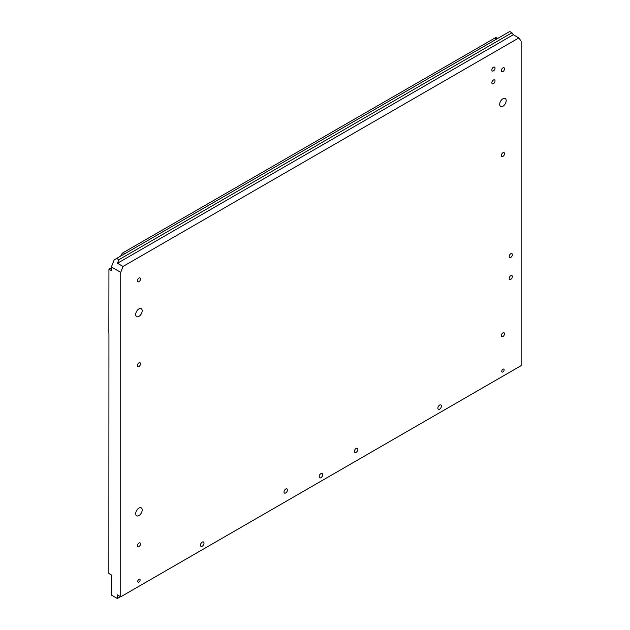 <?xml version="1.0" encoding="UTF-8"?>
<svg xmlns="http://www.w3.org/2000/svg" width="630" height="630" viewBox="0 0 630 630"><rect width="100%" height="100%" fill="white"/><g stroke="black" fill="none" stroke-linecap="round" stroke-linejoin="round"><path stroke-width="0.94" d="M493.44 70.875A2.236 1.291 120 0 0 494.904 68.898A2.236 1.291 120 0 0 494.558 67.111A2.236 1.291 120 0 0 493.44 67.221A2.236 1.291 120 0 0 491.975 69.19A2.236 1.291 120 0 0 492.321 70.985A2.236 1.291 120 0 0 493.44 70.875M493.44 83.664A2.236 1.291 120 0 0 494.904 81.695A2.236 1.291 120 0 0 494.558 79.9A2.236 1.291 120 0 0 493.44 80.01A2.236 1.291 120 0 0 491.975 81.979A2.236 1.291 120 0 0 492.321 83.774A2.236 1.291 120 0 0 493.44 83.664M510.772 257.41A2.236 1.291 120 0 0 512.229 255.441A2.236 1.291 120 0 0 511.891 253.646A2.236 1.291 120 0 0 510.772 253.756A2.236 1.291 120 0 0 509.308 255.725A2.236 1.291 120 0 0 509.646 257.52A2.236 1.291 120 0 0 510.772 257.41M510.772 279.342A2.236 1.291 120 0 0 512.229 277.365A2.236 1.291 120 0 0 511.891 275.57A2.236 1.291 120 0 0 510.772 275.688A2.236 1.291 120 0 0 509.308 277.657A2.236 1.291 120 0 0 509.646 279.452A2.236 1.291 120 0 0 510.772 279.342M202.238 546.234A2.52 1.457 120 0 0 203.884 544.013A2.52 1.457 120 0 0 203.498 541.997A2.52 1.457 120 0 0 202.238 542.123A2.52 1.457 120 0 0 200.592 544.344A2.52 1.457 120 0 0 200.978 546.36A2.52 1.457 120 0 0 202.238 546.234M439.63 409.177A2.52 1.457 120 0 0 441.276 406.956A2.52 1.457 120 0 0 440.89 404.94A2.52 1.457 120 0 0 439.63 405.066A2.52 1.457 120 0 0 437.984 407.287A2.52 1.457 120 0 0 438.37 409.303A2.52 1.457 120 0 0 439.63 409.177M320.938 477.705A2.52 1.457 120 0 0 322.584 475.485A2.52 1.457 120 0 0 322.19 473.469A2.52 1.457 120 0 0 320.938 473.595A2.52 1.457 120 0 0 319.292 475.815A2.52 1.457 120 0 0 319.678 477.831A2.52 1.457 120 0 0 320.938 477.705M138.931 579.356A1.677 0.969 -60 0 1 139.773 579.277A1.677 0.969 -60 0 1 140.033 580.616A1.677 0.969 -60 0 1 138.931 582.096A1.677 0.969 -60 0 1 138.096 582.183A1.677 0.969 -60 0 1 137.836 580.836A1.677 0.969 -60 0 1 138.931 579.356M502.937 369.204A1.677 0.969 -60 0 1 503.772 369.117A1.677 0.969 -60 0 1 504.031 370.464A1.677 0.969 -60 0 1 502.937 371.944A1.677 0.969 -60 0 1 502.094 372.031A1.677 0.969 -60 0 1 501.842 370.684A1.677 0.969 -60 0 1 502.937 369.204M138.931 508.087A4.591 2.646 -60 0 1 141.23 507.859A4.591 2.646 -60 0 1 141.931 511.536A4.591 2.646 -60 0 1 138.931 515.576A4.591 2.646 -60 0 1 136.639 515.805A4.591 2.646 -60 0 1 135.938 512.127A4.591 2.646 -60 0 1 138.931 508.087M138.931 308.897A4.591 2.646 -60 0 1 141.23 308.668A4.591 2.646 -60 0 1 141.931 312.346A4.591 2.646 -60 0 1 138.931 316.386A4.591 2.646 -60 0 1 136.639 316.614A4.591 2.646 -60 0 1 135.938 312.937A4.591 2.646 -60 0 1 138.931 308.897M502.937 98.745A4.591 2.646 -60 0 1 505.228 98.516A4.591 2.646 -60 0 1 505.929 102.194A4.591 2.646 -60 0 1 502.937 106.234A4.591 2.646 -60 0 1 500.637 106.462A4.591 2.646 -60 0 1 499.937 102.785A4.591 2.646 -60 0 1 502.937 98.745M356.147 448.379A2.41 1.386 -60 0 1 357.352 448.261A2.41 1.386 -60 0 1 357.722 450.182A2.41 1.386 -60 0 1 356.147 452.308A2.41 1.386 -60 0 1 354.942 452.427A2.41 1.386 -60 0 1 354.58 450.497A2.41 1.386 -60 0 1 356.147 448.379M285.721 489.037A2.41 1.386 -60 0 1 286.926 488.919A2.41 1.386 -60 0 1 287.296 490.849A2.41 1.386 -60 0 1 285.721 492.967A2.41 1.386 -60 0 1 284.516 493.085A2.41 1.386 -60 0 1 284.154 491.156A2.41 1.386 -60 0 1 285.721 489.037M138.931 366.55A2.236 1.291 120 0 0 140.395 364.581A2.236 1.291 120 0 0 140.057 362.786A2.236 1.291 120 0 0 138.931 362.896A2.236 1.291 120 0 0 137.474 364.872A2.236 1.291 120 0 0 137.812 366.66A2.236 1.291 120 0 0 138.931 366.55M502.937 156.397A2.236 1.291 120 0 0 504.394 154.429A2.236 1.291 120 0 0 504.055 152.633A2.236 1.291 120 0 0 502.937 152.744A2.236 1.291 120 0 0 501.472 154.712A2.236 1.291 120 0 0 501.819 156.508A2.236 1.291 120 0 0 502.937 156.397M138.931 278.058A2.236 1.291 -60 0 1 140.057 277.948A2.236 1.291 -60 0 1 140.395 279.736A2.236 1.291 -60 0 1 138.931 281.712A2.236 1.291 -60 0 1 137.812 281.823A2.236 1.291 -60 0 1 137.474 280.027A2.236 1.291 -60 0 1 138.931 278.058M502.937 67.906A2.236 1.291 -60 0 1 504.055 67.796A2.236 1.291 -60 0 1 504.394 69.584A2.236 1.291 -60 0 1 502.937 71.56A2.236 1.291 -60 0 1 501.819 71.67A2.236 1.291 -60 0 1 501.472 69.875A2.236 1.291 -60 0 1 502.937 67.906M138.931 543.036A2.236 1.291 -60 0 1 140.057 542.926A2.236 1.291 -60 0 1 140.395 544.722A2.236 1.291 -60 0 1 138.931 546.69A2.236 1.291 -60 0 1 137.812 546.801A2.236 1.291 -60 0 1 137.474 545.013A2.236 1.291 -60 0 1 138.931 543.036M502.937 332.884A2.236 1.291 -60 0 1 504.055 332.774A2.236 1.291 -60 0 1 504.394 334.569A2.236 1.291 -60 0 1 502.937 336.538A2.236 1.291 -60 0 1 501.819 336.648A2.236 1.291 -60 0 1 501.472 334.853A2.236 1.291 -60 0 1 502.937 332.884M120.732 272.349L120.732 596.807L521.136 365.644L521.136 41.178L518.852 37.926L123.015 266.459L120.732 272.349L111.4 266.955L114.14 259.891L116.637 258.45L118.849 259.725L117.479 263.261L123.015 266.459M497.747 38.414L496.7 37.816A3.355 1.937 120 0 0 495.022 37.981L123.11 252.701A3.355 1.937 120 0 0 120.818 256.032M518.852 37.926L513.308 34.729L511.938 32.776L509.725 31.5L116.637 258.45M511.938 32.776L118.849 259.725M108.943 333.065L108.864 573.513L111.4 574.97L111.4 595.074L117.33 598.5L120.495 596.673M108.864 333.113L108.943 269.191L111.4 267.774M120.732 596.807L117.33 594.846L117.33 598.5M108.943 269.191L111.4 270.609L111.4 266.955M513.308 34.729L117.479 263.261M496.763 38.981L495.022 37.981M124.85 253.709L123.11 252.701"/></g></svg>
